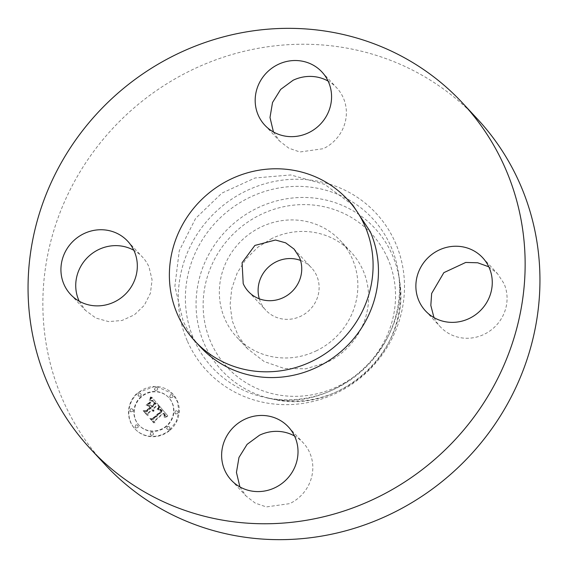 <?xml version="1.0" encoding="UTF-8"?>
<svg xmlns="http://www.w3.org/2000/svg" width="568" height="568" viewBox="0 0 568 568"><rect width="100%" height="100%" fill="white"/><g stroke="black" fill="none" stroke-linecap="round" stroke-linejoin="round"><path stroke-width="0.43" stroke-dasharray="2.84 2.13" d="M315.95 351.003A70.787 67.471 -43 0 0 340.409 240.704A70.787 67.471 -43 0 0 261.273 226.902A70.787 67.471 -43 0 0 236.813 337.2A70.787 67.471 -43 0 0 315.95 351.003M259.313 298.818A31.176 29.721 -43 0 0 260.584 302.275A31.176 29.721 -43 0 0 265.796 310.199A31.176 29.721 -43 0 0 304.973 313.806A31.176 29.721 -43 0 0 316.646 275.629A31.176 29.721 -43 0 0 311.427 267.705A31.176 29.721 -43 0 0 300.529 260.428M272.001 238.418L257.851 247.222L246.015 258.994L237.147 273.073L231.737 288.672L230.083 304.931L232.284 320.941L238.212 335.809L247.541 348.716L264.198 361.56L284.256 368.483L305.783 368.817L326.678 362.519A70.787 67.471 -43 0 0 351.138 252.22A70.787 67.471 -43 0 0 272.001 238.418M352.771 205.105L324.726 184.387L290.752 174.958L255.039 177.976L221.981 193.063L195.641 218.361L179.268 250.765L174.88 286.279L183.002 320.537A104.1 99.23 -43 0 0 200.426 347.005M477.262 118.826A254.002 242.11 -43 0 0 158.131 89.439A254.002 242.11 -43 0 0 63.034 400.483A254.002 242.11 -43 0 0 105.534 465.071M239.902 486.918L246.058 496.02L255.245 503.106L266.307 506.926L289.701 503.631A39.036 37.211 -43 0 0 303.191 442.806A39.036 37.211 -43 0 0 294.543 436.018M434.151 317.697A39.036 37.211 -43 0 0 440.306 326.799A39.036 37.211 -43 0 0 489.353 331.314A39.036 37.211 -43 0 0 503.972 283.51L497.44 273.584L488.792 266.797M273.456 131.982L279.612 141.084L288.8 148.17L299.861 151.99L323.256 148.702A39.036 37.211 -43 0 0 336.739 87.87A39.036 37.211 -43 0 0 328.098 81.082M79.208 301.203L85.363 310.305L95.886 318.073L108.623 321.609L122.013 320.48L134.41 314.821L144.286 305.335L150.428 293.18L152.075 279.861L149.029 267.017A39.036 37.211 -43 0 0 142.497 257.091A39.036 37.211 -43 0 0 133.849 250.303M170.116 430.175A25.766 24.559 -43 0 0 172.899 394.043A25.766 24.559 -43 0 0 137.981 393.028A25.766 24.559 -43 0 0 135.198 429.16A25.766 24.559 -43 0 0 170.116 430.175M169.797 429.827A25.766 24.559 137 0 1 134.872 428.819A25.766 24.559 137 0 1 137.655 392.687L155.66 386.141L172.58 393.695L177.621 402.116L178.863 411.985L176.108 421.74L169.797 429.827M166.388 425.886A20.299 19.348 137 0 1 138.876 425.091A20.299 19.348 137 0 1 141.063 396.62A20.299 19.348 137 0 1 168.582 397.422A20.299 19.348 137 0 1 166.388 425.886M172.069 397.252A1.562 1.491 137 0 1 169.953 397.195A1.562 1.491 137 0 1 170.116 395.001A1.562 1.491 137 0 1 172.232 395.065A1.562 1.491 137 0 1 172.069 397.252M140.332 395.782A1.562 1.491 137 0 1 138.216 395.719A1.562 1.491 137 0 1 138.386 393.525A1.562 1.491 137 0 1 140.502 393.589A1.562 1.491 137 0 1 140.332 395.782L140.658 396.123A1.562 1.491 -43 0 0 140.821 393.936A1.562 1.491 -43 0 0 138.706 393.873A1.562 1.491 -43 0 0 138.542 396.066A1.562 1.491 -43 0 0 140.658 396.123M156.825 389.946A1.562 1.491 137 0 1 154.702 389.882A1.562 1.491 137 0 1 154.872 387.695A1.562 1.491 137 0 1 156.988 387.752A1.562 1.491 137 0 1 156.825 389.946M137.335 427.512A1.562 1.491 137 0 1 135.219 427.448A1.562 1.491 137 0 1 135.39 425.262A1.562 1.491 137 0 1 137.506 425.318A1.562 1.491 137 0 1 137.335 427.512M132.266 411.339A1.562 1.491 137 0 1 130.143 411.275A1.562 1.491 137 0 1 130.313 409.088A1.562 1.491 137 0 1 132.429 409.152A1.562 1.491 137 0 1 132.266 411.339M167.12 426.731A1.562 1.491 137 0 1 169.236 426.795A1.562 1.491 137 0 1 169.065 428.982A1.562 1.491 137 0 1 166.949 428.925A1.562 1.491 137 0 1 167.12 426.731L167.439 427.079A1.562 1.491 -43 0 0 167.269 429.266A1.562 1.491 -43 0 0 169.385 429.33A1.562 1.491 -43 0 0 169.555 427.143A1.562 1.491 -43 0 0 167.439 427.079M175.192 411.175A1.562 1.491 137 0 1 177.308 411.232A1.562 1.491 137 0 1 177.138 413.426A1.562 1.491 137 0 1 175.022 413.362A1.562 1.491 137 0 1 175.192 411.175M150.634 432.567A1.562 1.491 137 0 1 152.749 432.631A1.562 1.491 137 0 1 152.579 434.818A1.562 1.491 137 0 1 150.463 434.754A1.562 1.491 137 0 1 150.634 432.567M141.389 396.968A20.299 19.348 -43 0 0 139.196 425.439A20.299 19.348 -43 0 0 166.708 426.234A20.299 19.348 -43 0 0 168.902 397.763A20.299 19.348 -43 0 0 141.389 396.968M170.443 395.349A1.562 1.491 -43 0 0 170.272 397.536A1.562 1.491 -43 0 0 172.388 397.6A1.562 1.491 -43 0 0 172.558 395.406A1.562 1.491 -43 0 0 170.443 395.349M155.192 388.036A1.562 1.491 -43 0 0 155.028 390.23A1.562 1.491 -43 0 0 157.144 390.287A1.562 1.491 -43 0 0 157.315 388.1A1.562 1.491 -43 0 0 155.192 388.036M135.709 425.602A1.562 1.491 -43 0 0 135.539 427.796A1.562 1.491 -43 0 0 137.655 427.853A1.562 1.491 -43 0 0 137.825 425.666A1.562 1.491 -43 0 0 135.709 425.602M130.64 409.436A1.562 1.491 -43 0 0 130.47 411.623A1.562 1.491 -43 0 0 132.585 411.686A1.562 1.491 -43 0 0 132.756 409.493A1.562 1.491 -43 0 0 130.64 409.436M177.457 413.767A1.562 1.491 -43 0 0 177.628 411.58A1.562 1.491 -43 0 0 175.512 411.516A1.562 1.491 -43 0 0 175.342 413.71A1.562 1.491 -43 0 0 177.457 413.767M152.898 435.166A1.562 1.491 -43 0 0 153.069 432.972A1.562 1.491 -43 0 0 150.953 432.915A1.562 1.491 -43 0 0 150.783 435.102A1.562 1.491 -43 0 0 152.898 435.166M159.856 406.532L158.302 409.954L160.758 409.535L162.576 411.225L153.459 419.34L151.699 419.184L154.915 422.897L154.922 420.895L163.371 413.54L164.514 415.187L164.067 417.089L164.855 415.428L163.669 413.433L164.003 412.979L165.6 415.449L164.535 417.445L168.185 416.33L159.53 406.191L167.858 415.982L164.209 417.104L165.274 415.101L163.683 412.638L163.343 413.085L164.535 415.087L163.747 416.742L164.195 414.839L163.044 413.192L154.602 420.547L154.588 422.549L151.379 418.843L153.133 418.992L162.249 410.877L160.581 409.251L158.316 409.052L159.53 406.191M158.877 406.489L157.414 409.826L159.047 407.093L158.557 406.141L158.387 407.646L157.095 409.478L158.557 406.141M159.43 409.812L161.397 411.267L152.87 418.708L150.158 418.815L153.743 422.961L150.768 419.056L153.012 419.014L161.859 411.31L161.489 410.863L159.104 409.464L160.155 409.563L161.532 410.962L152.693 418.666L150.449 418.715L153.814 422.599L149.831 418.467L152.543 418.368L161.078 410.92L159.104 409.464M159.21 405.786L151.919 397.359L150.527 400.909L153.261 400.802L156.15 403.685L152.181 407.142L151.748 406.645L155.256 403.592L153.317 401.448L151.471 400.972L152.984 401.526L154.851 403.592L151.578 406.447L150.513 405.218L150.825 402.669L147.268 405.772L149.86 405.907L151.464 407.767L147.19 411.495L145.181 411.417L148.631 415.4L148.589 413.113L152.238 409.933L153.012 411.459L152.472 409.734L152.87 409.386L153.765 411.424L154.113 410.096L153.58 408.768L157.166 405.644L159.21 405.786L156.846 405.296L153.261 408.42L153.793 409.748L153.445 411.076L152.551 409.038L152.146 409.386L152.685 411.111L151.919 409.592L148.269 412.766L148.312 415.052L144.861 411.069L146.863 411.147L151.145 407.419L149.533 405.559L146.949 405.424L150.506 402.329L150.193 404.87L151.251 406.099L154.531 403.245L152.664 401.185L151.145 400.625L152.721 400.909L154.936 403.245L151.429 406.305L151.855 406.795L155.831 403.337L152.941 400.454L150.201 400.568L151.599 397.018L158.884 405.438M150.868 397.195L149.533 400.923L150.903 398.523L151.138 397.217L150.548 396.847L150.343 398.963L149.214 400.575L150.548 396.847M150.016 402.336L146.658 405.63L150.328 402.435L150.002 402.094L146.026 405.19L149.696 401.995M148.709 406.021L150.151 407.689L146.516 410.856L143.427 411.033L147.9 415.74L144.052 411.289L146.587 411.147L150.555 407.689L148.39 405.68L150.229 407.348L146.267 410.799L143.732 410.948L147.176 415.393L143.108 410.692L146.196 410.508L149.824 407.341L148.39 405.68M158.529 409.578L158.316 409.052M158.415 409.762L158.209 409.23M158.302 409.954L158.096 409.414M158.536 409.961L157.982 409.606M158.763 409.847L158.209 409.613M158.983 409.748L158.444 409.5M161.823 410.295L161.347 409.791M161.979 410.465L161.497 409.947M153.978 402.499L153.495 401.974M154.141 402.684L153.658 402.151M387.731 258.461A98.314 93.713 -43 0 0 261.365 214.285A98.314 93.713 -43 0 0 210.948 342.476A98.314 93.713 -43 0 0 337.314 386.652A98.314 93.713 -43 0 0 387.731 258.461M204.352 343.967A104.462 99.57 -43 0 0 272.455 399.013L272.455 399.013A104.462 99.57 -43 0 0 399.545 280.642L399.545 280.642A104.462 99.57 -43 0 0 392.197 254.691A104.462 99.57 -43 0 0 257.929 207.753A104.462 99.57 -43 0 0 204.352 343.967M194.071 339.849A109.432 104.313 -43 0 0 265.419 397.522A109.432 104.313 -43 0 0 398.551 273.513A109.432 104.313 -43 0 0 390.855 246.327A109.432 104.313 -43 0 0 250.197 197.153A109.432 104.313 -43 0 0 194.071 339.849M187.483 341.34A115.588 110.178 -43 0 0 336.043 393.269A115.588 110.178 -43 0 0 395.321 242.557A115.588 110.178 -43 0 0 246.761 190.621A115.588 110.178 -43 0 0 187.483 341.34M247.541 348.716L236.813 337.2M351.138 252.22L340.409 240.704M294.046 249.047L311.427 267.705M248.422 291.547L265.796 310.199M272.455 399.013C339.636 416.181 411.906 348.866 399.545 280.642L398.551 273.513C411.594 344.655 335.461 415.57 265.419 397.522L272.455 399.013M288.388 426.916L303.191 442.806M231.261 480.13L246.058 496.02M425.503 310.909L440.306 326.799M482.637 257.695L497.44 273.584M321.942 71.98L336.739 87.87M264.809 125.194L279.612 141.084M127.693 241.201L142.497 257.091M70.56 294.416L85.363 310.305"/><path stroke-width="0.85" d="M300.529 260.428A31.176 29.721 -43 0 0 268.359 267.209A31.176 29.721 -43 0 0 259.313 298.818M299.265 256.97L294.046 249.047L285.647 242.841L275.473 240.016L254.876 245.44L242.089 262.721L243.203 283.617A31.176 29.721 -43 0 0 248.422 291.547A31.176 29.721 -43 0 0 287.593 295.154A31.176 29.721 -43 0 0 299.265 256.97M364.826 225.815A104.1 99.23 -43 0 0 347.41 199.347A104.1 99.23 -43 0 0 216.614 187.305A104.1 99.23 -43 0 0 177.642 314.779A104.1 99.23 -43 0 0 195.058 341.247A104.1 99.23 -43 0 0 325.854 353.289A104.1 99.23 -43 0 0 364.826 225.815M195.058 341.247L200.426 347.005A104.1 99.23 -43 0 0 331.215 359.047A104.1 99.23 -43 0 0 370.194 231.574L352.771 205.105L347.41 199.347M504.966 167.517A254.002 242.11 -43 0 0 462.466 102.929A254.002 242.11 -43 0 0 143.328 73.549A254.002 242.11 -43 0 0 48.23 384.593A254.002 242.11 -43 0 0 90.738 449.174A254.002 242.11 -43 0 0 409.869 478.561A254.002 242.11 -43 0 0 504.966 167.517M274.898 487.742A39.036 37.211 -43 0 0 288.388 426.916A39.036 37.211 -43 0 0 244.744 419.298A39.036 37.211 -43 0 0 231.261 480.13A39.036 37.211 -43 0 0 274.898 487.742M418.971 300.983A39.036 37.211 -43 0 0 425.503 310.909A39.036 37.211 -43 0 0 474.55 315.425A39.036 37.211 -43 0 0 489.169 267.62A39.036 37.211 -43 0 0 482.637 257.695A39.036 37.211 -43 0 0 433.59 253.179A39.036 37.211 -43 0 0 418.971 300.983M308.452 132.805A39.036 37.211 -43 0 0 321.942 71.98A39.036 37.211 -43 0 0 278.299 64.369A39.036 37.211 -43 0 0 264.809 125.194A39.036 37.211 -43 0 0 308.452 132.805M134.226 251.127A39.036 37.211 -43 0 0 127.693 241.201A39.036 37.211 -43 0 0 78.647 236.686A39.036 37.211 -43 0 0 64.028 284.49A39.036 37.211 -43 0 0 70.56 294.416A39.036 37.211 -43 0 0 119.607 298.931A39.036 37.211 -43 0 0 134.226 251.127M90.738 449.174L105.534 465.071A254.002 242.11 -43 0 0 424.672 494.451A254.002 242.11 -43 0 0 519.77 183.407A254.002 242.11 -43 0 0 477.262 118.826L462.466 102.929M294.543 436.018A39.036 37.211 -43 0 0 259.548 435.195L247.101 444.353L238.979 457.446L236.444 472.413L239.902 486.918M488.792 266.797L477.688 262.778L465.717 262.451L443.856 272.647L431.644 293.464L430.828 305.428L433.774 316.873A39.036 37.211 -43 0 0 434.151 317.697M328.098 81.082A39.036 37.211 -43 0 0 293.102 80.258L280.656 89.417L272.526 102.51L269.999 117.484L273.456 131.982M133.849 250.303A39.036 37.211 -43 0 0 88.913 256.154A39.036 37.211 -43 0 0 78.831 300.38L79.208 301.203"/></g></svg>
